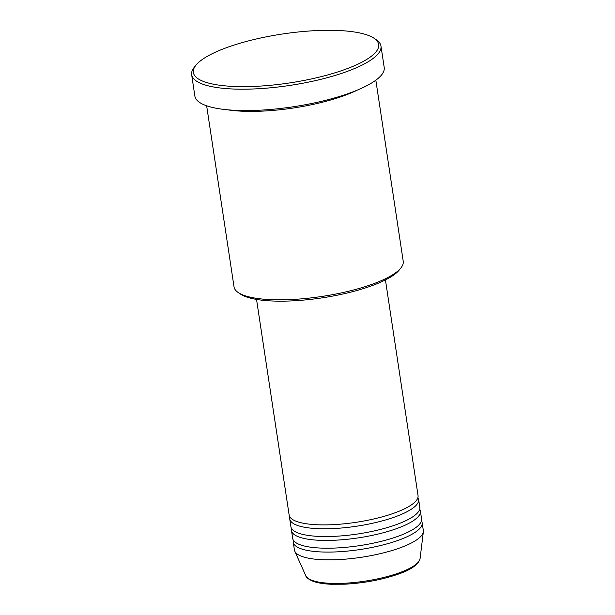 <?xml version="1.0" encoding="UTF-8"?>
<svg xmlns="http://www.w3.org/2000/svg" width="615" height="615" viewBox="0 0 615 615"><rect width="100%" height="100%" fill="white"/><g stroke="black" fill="none" stroke-linecap="round" stroke-linejoin="round"><path stroke-width="0.92" d="M256.532 299.42L289.142 515.039A65.182 17.197 -8.6 0 0 326.219 524.879A65.182 17.197 -8.6 0 0 392.847 513.571A65.182 17.197 -8.6 0 0 418.046 495.552L385.436 279.933M289.857 516.923A65.182 17.197 -8.6 0 0 289.734 518.929A65.182 17.197 -8.6 0 0 326.803 528.769A65.182 17.197 -8.6 0 0 393.439 517.461A65.182 17.197 -8.6 0 0 418.63 499.434A65.182 17.197 -8.6 0 0 417.916 497.558M289.734 518.929L290.903 526.701A65.182 17.197 -8.6 0 0 327.98 536.534A65.182 17.197 -8.6 0 0 394.615 525.233A65.182 17.197 -8.6 0 0 419.807 507.206L418.63 499.434M291.625 528.577A65.182 17.197 -8.6 0 0 291.495 530.584A65.182 17.197 -8.6 0 0 328.571 540.424A65.182 17.197 -8.6 0 0 395.199 529.115A65.182 17.197 -8.6 0 0 420.399 511.088A65.182 17.197 -8.6 0 0 419.684 509.212M291.495 530.584L292.671 538.356A65.182 17.197 -8.6 0 0 329.748 548.196A65.182 17.197 -8.6 0 0 396.375 536.887A65.182 17.197 -8.6 0 0 421.575 518.86L420.399 511.088M293.386 540.231A65.182 17.197 -8.6 0 0 293.255 542.238A65.182 17.197 -8.6 0 0 330.332 552.078A65.182 17.197 -8.6 0 0 396.959 540.77A65.182 17.197 -8.6 0 0 422.159 522.75A65.182 17.197 -8.6 0 0 421.444 520.867M400.918 267.909L399.258 270A83.517 22.04 171.4 0 1 369.223 286.659A83.517 22.04 171.4 0 1 240.396 294.032L238.189 292.525A85.554 22.578 -8.6 0 0 370.153 284.976A85.554 22.578 -8.6 0 0 400.918 267.909A85.554 22.578 -8.6 0 0 403.225 261.321L375.834 80.196M342.447 70.371A93.703 24.723 -8.6 0 0 374.12 38.307A93.703 24.723 -8.6 0 0 229.595 46.571A93.703 24.723 -8.6 0 0 195.893 65.259A93.703 24.723 -8.6 0 0 235.445 86.515A93.703 24.723 -8.6 0 0 342.447 70.371M374.12 38.307L376.334 39.806A95.74 25.261 171.4 0 1 380.977 46.094A95.74 25.261 171.4 0 1 343.97 72.57A95.74 25.261 171.4 0 1 246.1 89.175A95.74 25.261 171.4 0 1 191.649 74.73A95.74 25.261 171.4 0 1 194.225 67.35L195.893 65.259M227.12 109.754A85.554 22.578 -8.6 0 0 341.656 96.532A85.554 22.578 -8.6 0 0 357.453 90.044M191.649 74.73L194.878 96.101A95.74 25.261 -8.6 0 0 249.336 110.546A95.74 25.261 -8.6 0 0 347.198 93.941A95.74 25.261 -8.6 0 0 384.206 67.466L380.977 46.094M293.255 542.238L294.431 550.01A65.182 17.197 -8.6 0 0 294.793 551.232A65.182 17.197 -8.6 0 0 333.668 559.804A65.182 17.197 -8.6 0 0 398.136 548.542A65.182 17.197 -8.6 0 0 423.351 531.791A65.182 17.197 -8.6 0 0 423.335 530.514L422.159 522.75M206.648 105.788L234.038 286.905A85.554 22.578 -8.6 0 0 238.189 292.525M397.674 573.38A57.948 15.29 -8.6 0 0 420.091 558.489C418.615 564.555 410.943 569.913 397.082 574.556C381.139 579.907 363.788 583.12 345.03 584.188L330.908 584.25C323.552 583.904 317.64 582.935 313.181 581.344C308.461 579.253 306.009 577.4 305.809 575.771A57.948 15.29 -8.6 0 0 340.364 583.397A57.948 15.29 -8.6 0 0 397.674 573.38M420.091 558.489L423.351 531.791M305.809 575.771L294.793 551.232"/></g></svg>
